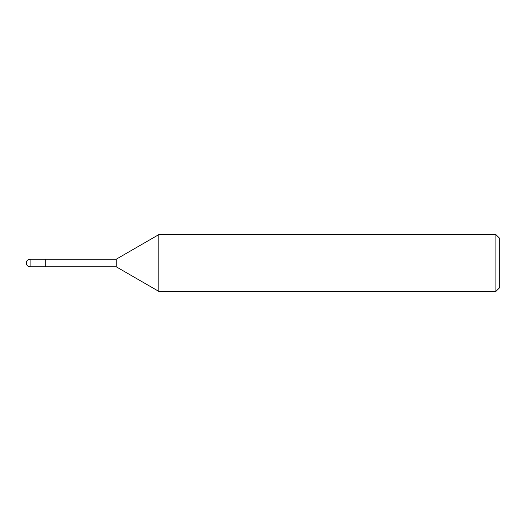 <?xml version="1.0" encoding="UTF-8"?>
<svg xmlns="http://www.w3.org/2000/svg" width="526" height="526" viewBox="0 0 526 526"><rect width="100%" height="100%" fill="white"/><g stroke="black" fill="none" stroke-linecap="round" stroke-linejoin="round"><path stroke-width="0.79" d="M30.087 266.787L30.087 259.213A3.787 3.787 0 0 0 26.3 263A3.787 3.787 0 0 0 30.087 266.787L116.213 266.787L116.213 259.213L158.852 234.596L495.913 234.596L499.7 238.383L499.7 287.617L495.913 291.404L158.852 291.404L158.852 234.596M30.087 259.213L45.236 259.213L45.236 266.787L45.236 259.213L116.213 259.213M495.913 291.404L495.913 234.596M116.213 266.787L158.852 291.404"/></g></svg>
